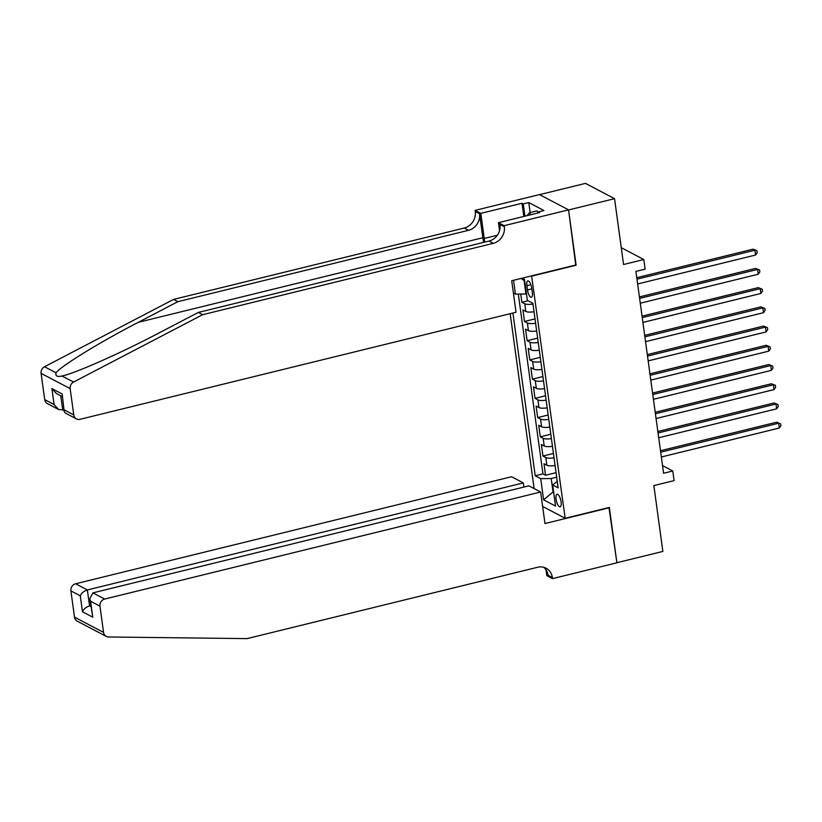 <?xml version="1.0" encoding="UTF-8"?>
<svg xmlns="http://www.w3.org/2000/svg" width="822" height="822" viewBox="0 0 822 822"><rect width="100%" height="100%" fill="white"/><g stroke="black" fill="none" stroke-linecap="round" stroke-linejoin="round"><path stroke-width="1.23" d="M561.097 501.872A6.453 2.219 -103.8 0 0 557.039 494.279A6.453 2.219 -103.8 0 0 556.073 499.231A6.453 2.219 -103.8 0 0 560.121 506.825A6.453 2.219 -103.8 0 0 561.097 501.872M510.174 313.706L534.125 488.576M539.612 194.639L585.48 183.378L614.548 198.667L623.569 264.509L643.801 259.536L621.268 247.689M542.623 506.434L565.166 518.281L609.318 507.441L616.88 562.71L662.871 551.428L653.85 485.586L674.091 480.613L672.776 471.006L662.522 465.612M575.749 265.023L568.567 209.959L614.548 198.667M520.747 294.04L521.867 302.249L528.022 300.739M534.033 311.743A8.066 2.209 172.2 0 1 525.792 311.446L522.926 309.935L524.508 321.474L535.009 318.895M536.663 330.968A8.066 2.209 -7.8 0 1 528.423 330.67L525.556 329.16L527.138 340.698L537.639 338.119M539.294 350.193A8.066 2.209 -7.8 0 1 531.063 349.895L528.197 348.384L529.769 359.913L540.28 357.334M541.934 369.417A8.066 2.209 -7.8 0 1 533.694 369.119L530.827 367.609L532.409 379.137L542.91 376.558M544.565 388.642A8.066 2.209 -7.8 0 1 536.324 388.344L533.457 386.833L535.04 398.362L545.541 395.783M547.195 407.856A8.066 2.209 -7.8 0 1 538.955 407.568L536.088 406.058L537.67 417.586L548.182 415.007M549.826 427.08A8.066 2.209 -7.8 0 1 541.595 426.782L538.729 425.282L540.301 436.811L550.812 434.232M552.466 446.305A8.066 2.209 -7.8 0 1 544.226 446.007L541.359 444.507L542.941 456.035L553.442 453.456M643.801 259.536L645.126 269.154L635.92 271.404L663.57 473.256L672.776 471.006M526.892 285.696L527.467 289.919A6.257 2.158 -103.8 0 0 531.392 297.276A6.257 2.158 -103.8 0 0 532.337 292.478L531.762 288.255A6.257 2.158 -103.8 0 0 527.837 280.898A6.257 2.158 -103.8 0 0 526.892 285.696L530.889 284.71M565.166 518.281L531.598 275.863M557.265 481.384L552.651 484.949L558.148 487.836L532.872 303.287L527.375 300.4L524.477 279.254L522.35 278.134M552.651 484.949L555.549 506.095L543.609 499.817L540.712 478.671L535.214 475.774L512.918 313.028M524.693 280.826L524.087 280.508L525.936 293.957L515.435 294.112L513.401 293.043M515.435 294.112L513.545 280.292M532.975 304.048A8.066 2.209 172.2 0 1 524.734 303.75L521.867 302.249M518.312 294.071L542.941 473.873L545.572 475.26L556.073 472.681M555.097 465.529A8.066 2.209 -7.8 0 1 546.856 465.231L543.989 463.731L545.572 475.26M554.049 457.844A8.066 2.209 172.2 0 1 545.808 457.546L542.941 456.035M551.408 438.619A8.066 2.209 172.2 0 1 543.167 438.321L540.301 436.811M548.777 419.395A8.066 2.209 172.2 0 1 540.537 419.097L537.67 417.586M546.147 400.17A8.066 2.209 172.2 0 1 537.907 399.872L535.04 398.362M543.506 380.946A8.066 2.209 172.2 0 1 535.276 380.648L532.409 379.137M540.876 361.721A8.066 2.209 172.2 0 1 532.635 361.423L529.769 359.913M538.246 342.497A8.066 2.209 172.2 0 1 530.005 342.199L527.138 340.698M535.615 323.272A8.066 2.209 172.2 0 1 527.375 322.974L524.508 321.474M526.47 293.834L525.936 293.957M576.13 265.229L531.988 276.058M553.596 491.833L553.052 491.967L553.658 492.286M556.689 477.171L551.213 478.517L553.052 491.967L543.609 499.817M542.941 473.873L535.214 475.774M540.712 478.671L551.213 478.517M524.087 280.508L520.973 278.473M636.988 279.172L754.935 250.217L755.593 255.026L637.646 283.98M636.783 277.702L752.973 249.179L756.939 250.761L757.196 252.683L755.593 255.026M752.973 249.179L756.939 250.761M526.851 215.703L529.594 212.693L536.951 210.884L538.204 212.919M529.594 212.693L530.848 214.727M44.696 399.605L54.077 404.547L58.629 409.52L47.399 403.612A6.052 5.435 -62.3 0 1 44.696 399.605L41.1 373.363A6.052 5.435 -62.3 0 1 44.532 366.735L173.576 299.413L177.871 301.674L468.509 230.314A14.118 12.679 117.7 0 0 479.545 213.699L482.843 237.733A26.273 9.052 -103.8 0 0 483.634 242.387M177.871 301.674L138.302 322.316C100.274 341.942 61.424 365.769 56.019 372.777C55.228 376.055 57.252 377.123 62.102 375.973C75.511 373.178 121.163 352.915 158.769 333.074L198.338 312.432L488.977 241.082A14.118 12.679 117.7 0 0 500.012 224.457L504.307 226.718L504.163 225.67L568.547 209.857L576.099 264.931L511.716 280.744L516.031 312.268L80.073 419.302A6.052 5.435 117.7 0 1 76.467 418.891A6.052 5.435 117.7 0 1 73.764 414.894L70.168 388.652L41.1 373.363M61.907 376.024L73.6 382.025L202.633 314.703L493.282 243.343A14.118 12.679 117.7 0 0 504.307 226.718M173.576 299.413L464.214 228.054A14.118 12.679 117.7 0 0 475.25 211.439L475.106 210.381L539.489 194.578L568.547 209.857M198.338 312.432L202.633 314.703M523.809 216.453L522.001 203.26L523.254 203.918L524.939 216.176M538.544 212.836L538.42 211.891L543.938 210.535L528.782 202.561L523.254 203.918M538.42 211.891L539.674 212.559L498.471 222.67L504.163 225.67M475.106 210.381L480.798 213.371L484.23 238.462A22.697 7.819 -103.8 0 0 484.846 242.1M522.001 203.26L480.798 213.371M63.962 409.901L58.629 409.52M499.55 230.561L498.471 222.67M73.6 382.025A6.052 5.435 117.7 0 0 70.168 388.652M528.782 202.561L530.149 212.559M54.077 404.547L51.899 388.59L56.441 393.563L62.133 396.553M51.899 388.59L62.184 393.995L64.178 411.483L65.226 412.983L76.467 418.891M62.184 393.995L64.178 411.483M106.254 636.413L77.196 621.124A6.052 5.435 -62.3 0 1 74.494 617.127L103.562 632.416A6.052 5.435 117.7 0 0 106.254 636.413A6.052 5.435 117.7 0 0 108.525 636.978L247.011 638.622L537.65 567.262A14.118 12.679 -62.3 0 1 546.065 568.218A14.118 12.679 -62.3 0 1 552.374 577.558L552.518 578.616L616.901 562.813L608.968 507.534M523.902 487.066L523.326 482.904L511.582 476.729L75.624 583.764L87.368 589.939L89.557 605.896L90.903 606.605M523.326 482.904L87.368 589.939C83.936 591.049 81.584 593.001 80.289 595.827L70.898 590.884L74.494 617.127M609.359 507.729L544.976 523.542L540.65 492.008L104.692 599.053A6.052 5.435 117.7 0 0 99.965 606.174L103.562 632.416M552.518 578.616L546.825 575.626L546.024 569.821M540.65 492.008L528.906 485.833L92.948 592.868L104.692 599.053M70.898 590.884A6.052 5.435 -62.3 0 1 75.624 583.764M543.794 567.324A14.118 12.679 -62.3 0 1 548.068 575.297L552.374 577.558M90.769 605.598L89.557 605.896C86.125 606.996 83.762 608.958 82.467 611.774L80.289 595.827M99.965 606.174L90.574 601.231L89.814 598.632L92.948 592.868M90.574 601.231L92.763 617.188L89.814 598.632M639.619 298.396L757.565 269.441L758.233 274.24L640.276 303.205M639.424 296.927L755.603 268.404L759.569 269.986L759.836 271.907L758.233 274.24M755.603 268.404L759.569 269.986M642.249 317.621L760.206 288.666L760.864 293.464L642.917 322.43M642.054 316.151L758.244 287.628L762.2 289.21L762.467 291.132L760.864 293.464M758.244 287.628L762.2 289.21M644.89 336.845L762.837 307.89L763.494 312.689L645.547 341.654M644.684 335.376L760.874 306.853L764.84 308.435L765.097 310.356L763.494 312.689M760.874 306.853L764.84 308.435M647.52 356.07L765.467 327.115L766.125 331.913L648.178 360.879M647.325 354.601L763.504 326.077L767.471 327.659L767.738 329.581L766.125 331.913M763.504 326.077L767.471 327.659M650.151 375.294L768.108 346.339L768.765 351.138L650.808 380.103M649.955 373.825L766.135 345.302L770.101 346.884L770.368 348.805L768.765 351.138M766.135 345.302L770.101 346.884M652.791 394.519L770.738 365.554L771.396 370.362L653.449 399.328M652.586 393.05L768.776 364.526L772.742 366.098L772.999 368.03L771.396 370.362M768.776 364.526L772.742 366.098M655.422 413.743L773.368 384.778L774.026 389.587L656.079 418.542M655.216 412.274L771.406 383.751L775.372 385.323L775.629 387.254L774.026 389.587M771.406 383.751L775.372 385.323M658.052 432.968L775.999 404.003L776.667 408.811L658.71 437.766M657.857 431.499L774.036 402.975L778.002 404.547L778.27 406.469L776.667 408.811M774.036 402.975L778.002 404.547M660.683 452.192L778.639 423.227L779.297 428.036L661.35 456.991M660.487 450.723L776.677 422.2L780.633 423.772L780.9 425.693L779.297 428.036M776.677 422.2L780.633 423.772M525.792 311.446L524.734 303.75M546.856 465.231L545.808 457.546M544.226 446.007L543.167 438.321M541.595 426.782L540.537 419.097M538.955 407.568L537.907 399.872M536.324 388.344L535.276 380.648M533.694 369.119L532.635 361.423M531.063 349.895L530.005 342.199M528.423 330.67L527.375 322.974M531.844 288.851L527.467 289.919M138.302 322.316L482.843 237.733M488.977 241.082L493.282 243.343M468.509 230.314L464.214 228.054M64.373 409.952L73.764 414.894M44.532 366.735L56.019 372.777M479.545 213.699L475.25 211.439M497.3 235.256L484.23 238.462M60.777 395.844L62.749 410.199M92.763 617.188L82.467 611.774"/></g></svg>

